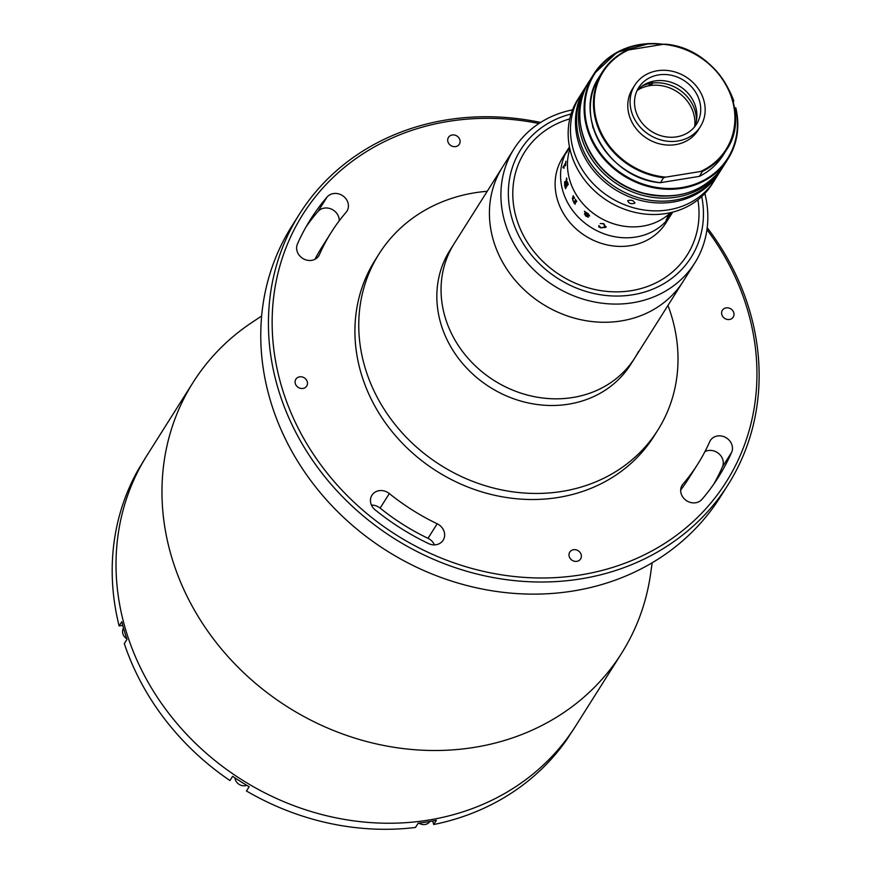 <?xml version="1.0" encoding="UTF-8"?>
<svg xmlns="http://www.w3.org/2000/svg" width="871" height="871" viewBox="0 0 871 871"><rect width="100%" height="100%" fill="white"/><g stroke="black" fill="none" stroke-linecap="round" stroke-linejoin="round"><path stroke-width="1.31" d="M297.065 251.109A12.216 10.79 32.3 0 0 307.071 260.2A12.216 10.79 32.3 0 0 318.775 255.802A12.216 10.79 32.3 0 0 319.439 254.55A216.814 191.435 -147.7 0 1 331.252 232.361A216.814 191.435 -147.7 0 1 346.103 212.284A12.216 10.79 32.3 0 0 346.941 211.152A12.216 10.79 32.3 0 0 343.032 195.964A12.216 10.79 32.3 0 0 327.126 196.977A241.245 213.003 32.3 0 0 310.599 219.307A241.245 213.003 32.3 0 0 297.447 244A12.216 10.79 32.3 0 0 297.065 251.109M370.894 503.59A12.216 10.79 32.3 0 0 375.216 509.938A241.245 213.003 32.3 0 0 428.478 543.558A12.216 10.79 32.3 0 0 443.154 540.194A12.216 10.79 32.3 0 0 437.188 523.776A216.814 191.435 -147.7 0 1 389.326 493.563A12.216 10.79 32.3 0 0 371.95 495.229A12.216 10.79 32.3 0 0 370.894 503.59M538.942 123.519A250.413 221.092 32.3 0 0 281.387 385.853A250.413 221.092 32.3 0 0 580.848 574.882A250.413 221.092 32.3 0 0 747.71 310.468A250.413 221.092 32.3 0 0 706.947 229.661M707.198 227.679A253.461 223.782 -147.7 0 1 749.789 311.219A253.461 223.782 -147.7 0 1 728.058 484.755A253.461 223.782 -147.7 0 1 485.408 575.981A253.461 223.782 -147.7 0 1 277.773 387.53A253.461 223.782 -147.7 0 1 299.504 213.994A253.461 223.782 -147.7 0 1 540.619 122.441M299.504 213.994L291.839 226.122A253.461 223.782 32.3 0 0 270.119 399.647A253.461 223.782 32.3 0 0 477.754 588.099A253.461 223.782 32.3 0 0 720.404 496.873L728.058 484.755M581.153 554.566A6.413 5.662 32.3 0 0 575.905 549.797A6.413 5.662 32.3 0 0 569.765 552.105A6.413 5.662 32.3 0 0 569.22 556.493A6.413 5.662 32.3 0 0 574.468 561.262A6.413 5.662 32.3 0 0 580.609 558.953A6.413 5.662 32.3 0 0 581.153 554.566M681.111 493.53A12.216 10.79 32.3 0 0 690.355 502.425A12.216 10.79 32.3 0 0 701.972 499.344A241.245 213.003 32.3 0 0 718.499 477.014A241.245 213.003 32.3 0 0 731.64 452.321A12.216 10.79 32.3 0 0 725.728 437.514A12.216 10.79 32.3 0 0 710.322 440.519A12.216 10.79 32.3 0 0 709.658 441.771A216.814 191.435 -147.7 0 1 697.845 463.96A216.814 191.435 -147.7 0 1 682.995 484.036A12.216 10.79 32.3 0 0 682.156 485.169A12.216 10.79 32.3 0 0 681.111 493.53M307.256 381.672A6.413 5.662 32.3 0 0 302.008 376.903A6.413 5.662 32.3 0 0 295.868 379.212A6.413 5.662 32.3 0 0 295.313 383.599A6.413 5.662 32.3 0 0 300.571 388.368A6.413 5.662 32.3 0 0 306.712 386.06A6.413 5.662 32.3 0 0 307.256 381.672M459.877 139.828A6.413 5.662 32.3 0 0 454.629 135.059A6.413 5.662 32.3 0 0 448.489 137.368A6.413 5.662 32.3 0 0 447.934 141.755A6.413 5.662 32.3 0 0 453.192 146.524A6.413 5.662 32.3 0 0 459.333 144.216A6.413 5.662 32.3 0 0 459.877 139.828M733.774 312.722A6.413 5.662 32.3 0 0 728.526 307.953A6.413 5.662 32.3 0 0 722.386 310.261A6.413 5.662 32.3 0 0 721.841 314.649A6.413 5.662 32.3 0 0 727.089 319.417A6.413 5.662 32.3 0 0 733.23 317.109A6.413 5.662 32.3 0 0 733.774 312.722M652.194 562.753L650.539 574.305A253.461 223.782 -147.7 0 1 621.611 653.25A253.461 223.782 -147.7 0 1 378.961 744.476A253.461 223.782 -147.7 0 1 171.326 556.025A253.461 223.782 -147.7 0 1 193.046 382.489A253.461 223.782 -147.7 0 1 251.926 322.466L261.638 316.01M621.611 653.25L575.666 725.979A253.461 223.782 -147.7 0 1 333.005 817.205A253.461 223.782 -147.7 0 1 125.37 628.753A253.461 223.782 -147.7 0 1 147.101 455.228L145.947 457.046A253.461 223.782 -147.7 0 0 141.45 464.526L138.772 468.761A253.461 223.782 -147.7 0 0 119.131 625.944L122.757 625.356M704.944 451.603A12.216 10.79 -147.7 0 1 718.923 453.737A12.216 10.79 -147.7 0 1 722.451 466.867A241.245 213.003 -147.7 0 1 713.741 484.178M680.665 490.079A216.814 191.435 32.3 0 0 688.656 478.517L697.845 463.96M371.449 505.093A12.216 10.79 -147.7 0 1 380.137 508.109A216.814 191.435 32.3 0 0 427.999 538.322A12.216 10.79 -147.7 0 1 434.466 544.876M331.252 232.361L322.063 246.907A216.814 191.435 32.3 0 0 314.954 259.264M306.167 226.689A241.245 213.003 -147.7 0 1 317.937 211.522A12.216 10.79 -147.7 0 1 331.318 209.073A12.216 10.79 -147.7 0 1 339.244 220.788M119.131 625.944L121.809 621.698A253.461 223.782 -147.7 0 0 124.226 630.571A253.461 223.782 -147.7 0 0 126.992 639.39L124.303 643.636A253.461 223.782 -147.7 0 0 229.944 780.558L232.622 776.311A253.461 223.782 -147.7 0 0 249.15 786.742L246.471 790.988A253.461 223.782 -147.7 0 0 415.511 827.45L418.189 823.204A253.461 223.782 -147.7 0 0 436.393 820.264L433.704 824.51A253.461 223.782 -147.7 0 0 567.119 739.152L569.797 734.906A253.461 223.782 -147.7 0 0 574.512 727.797L575.666 725.979A253.461 223.782 -147.7 0 1 333.005 817.205A253.461 223.782 -147.7 0 1 125.37 628.753A253.461 223.782 -147.7 0 1 147.101 455.228L193.046 382.489M432.68 820.983L433.704 824.51M249.15 786.742L246.471 790.988M667.959 305.449A164.902 145.599 -147.7 0 1 663.299 420.551A164.902 145.599 -147.7 0 1 657.79 430.176A164.902 145.599 -147.7 0 1 445.985 468.456A164.902 145.599 -147.7 0 1 373.452 263.652A164.902 145.599 -147.7 0 1 378.961 254.027A164.902 145.599 -147.7 0 1 487.237 191.282M657.79 430.176L653.958 436.24A164.902 145.599 -147.7 0 1 442.152 474.51A164.902 145.599 -147.7 0 1 369.62 269.705A164.902 145.599 -147.7 0 1 375.14 260.081L378.961 254.027M638.443 351.579A106.883 94.362 -147.7 0 1 634.872 357.818L630.658 364.492A106.883 94.362 -147.7 0 1 493.378 389.293A106.883 94.362 -147.7 0 1 446.366 256.553A106.883 94.362 -147.7 0 1 449.937 250.315L454.15 243.651A106.883 94.362 -147.7 0 0 450.579 249.89A106.883 94.362 -147.7 0 0 497.591 382.63A106.883 94.362 -147.7 0 0 634.872 357.818A106.883 94.362 -147.7 0 1 559.824 398.766A106.883 94.362 -147.7 0 1 459.431 347.159A106.883 94.362 -147.7 0 1 454.15 243.651L502.523 167.08A106.883 94.362 -147.7 0 0 507.793 270.598A106.883 94.362 -147.7 0 0 608.198 322.205A106.883 94.362 -147.7 0 0 683.245 281.257A106.883 94.362 -147.7 0 1 580.707 319.679A106.883 94.362 -147.7 0 1 493.247 239.863A106.883 94.362 -147.7 0 1 502.523 167.08L514.01 148.897A106.883 94.362 -147.7 0 1 572.541 109.855M587.457 216.705L587.5 216.596A106.883 94.362 -147.7 0 1 587.5 216.629A106.883 94.362 -147.7 0 1 587.5 216.629L585.802 216.106L584.452 213.754L585.497 212.099L584.615 211.588A61.079 53.926 -147.7 0 1 584.408 211.381L588.273 213.765L589.634 215.964L585.105 214.364L585.889 215.899L588.067 216.607M704.857 193.449A106.883 94.362 -147.7 0 1 694.731 263.075A106.883 94.362 -147.7 0 1 592.193 301.497A106.883 94.362 -147.7 0 1 504.734 221.68A106.883 94.362 -147.7 0 1 514.01 148.897M571.082 114.003A100.775 88.973 32.3 0 0 511.952 218.36A100.775 88.973 32.3 0 0 628.198 295.411A100.775 88.973 32.3 0 0 701.732 196.541M697.911 199.807A96.191 84.933 -147.7 0 1 625.661 291.404A96.191 84.933 -147.7 0 1 516.231 217.685A96.191 84.933 -147.7 0 1 569.786 118.859A96.191 84.933 -147.7 0 0 524.582 152.185A96.191 84.933 -147.7 0 0 516.329 218.044A96.191 84.933 -147.7 0 0 595.133 289.564A96.191 84.933 -147.7 0 0 687.219 254.942A96.191 84.933 -147.7 0 0 697.911 199.807M429.871 821.484A8.394 7.414 -147.7 0 1 418.842 823.128M246.743 785.315A8.394 7.414 -147.7 0 1 234.952 777.879M126.774 638.77A8.394 7.414 -147.7 0 1 123.519 628.1M649.701 82.952A39.696 35.047 -147.7 0 1 651.497 82.756M569.71 180.025A61.079 53.926 -147.7 0 1 569.906 148.952A61.079 53.926 -147.7 0 0 584.528 205.523A61.079 53.926 -147.7 0 0 642.744 226.133A61.079 53.926 -147.7 0 0 670.681 212.622A61.079 53.926 -147.7 0 1 613.336 223.716A61.079 53.926 -147.7 0 1 569.71 180.025M719.99 171.609A79.403 70.105 -147.7 0 1 719.424 172.523L712.151 184.042A79.403 70.105 -147.7 0 1 636.135 212.622A79.403 70.105 -147.7 0 1 571.093 153.59A79.403 70.105 -147.7 0 1 577.898 99.229L580.195 95.592A79.403 70.105 -147.7 0 0 573.39 149.954A79.403 70.105 -147.7 0 1 580.195 95.592L585.181 87.71A79.403 70.105 -147.7 0 1 585.758 86.806M714.449 180.406A79.403 70.105 -147.7 0 1 638.432 208.986A79.403 70.105 -147.7 0 1 573.39 149.954A79.403 70.105 -147.7 0 0 638.432 208.986A79.403 70.105 -147.7 0 0 714.449 180.406M672.739 212.121L665.88 222.987A61.079 53.926 -147.7 0 1 607.403 244.969A61.079 53.926 -147.7 0 1 557.375 199.557A61.079 53.926 -147.7 0 1 562.612 157.738L568.055 149.126A61.079 53.926 -147.7 0 0 562.818 190.934A61.079 53.926 -147.7 0 0 612.846 236.346A61.079 53.926 -147.7 0 0 671.323 214.364A61.079 53.926 -147.7 0 1 635.852 237.043A61.079 53.926 -147.7 0 1 573.325 211.392A61.079 53.926 -147.7 0 1 568.055 149.126L569.471 146.883M641.949 86.164A36.647 32.358 -147.7 0 1 649.853 83.485L649.08 84.694A36.647 32.358 -147.7 0 1 651.933 84.237L652.695 83.028A36.647 32.358 -147.7 0 1 695.091 110.889A36.647 32.358 -147.7 0 1 696.441 120.59M637.398 90.29A36.647 32.358 -147.7 0 1 693.556 113.306A36.647 32.358 -147.7 0 1 694.666 126.48M651.933 84.237L651.203 81.743M652.695 83.028L652.237 81.471M649.494 82.277L649.853 83.485M566.683 152.621A61.046 53.893 -147.7 0 1 566.858 152.196L567.522 150.672A61.046 53.893 -147.7 0 1 567.565 150.563L569.569 147.395M569.253 148.56A61.046 53.893 -147.7 0 1 569.623 147.678A61.079 53.926 -147.7 0 0 569.264 148.538L569.155 148.712A61.079 53.926 -147.7 0 1 569.612 147.624M604.866 226.863L603.657 223.782L600.239 223.477M606.227 226.765L600.816 227.875L598.715 226.852L598.932 225.545M668.046 217.859L668.013 217.902A61.046 53.893 -147.7 0 1 667.578 218.36L666.13 219.862A61.079 53.926 -147.7 0 1 666.075 219.96L668.351 216.062A61.046 53.893 -147.7 0 1 667.447 216.879M666.968 218.839L669.178 215.344L666.99 218.861M668.623 215.921L668.373 216.073A61.079 53.926 -147.7 0 1 667.393 216.977L667.502 216.792A61.079 53.926 -147.7 0 0 670.724 213.678L670.605 213.852A61.079 53.926 -147.7 0 1 669.69 214.81L669.178 215.344L669.69 214.81A61.046 53.893 -147.7 0 0 670.583 213.831L670.616 213.787M588.077 213.874L586.139 212.72L585.388 213.896L588.785 215.377L588.077 213.874M565.943 183.825L564.909 182.801L564.854 185.697A61.079 53.926 -147.7 0 0 565.018 186.296L566.27 185.011A61.079 53.926 -147.7 0 1 565.943 183.825M667.24 218.686A61.079 53.926 -147.7 0 0 668.155 217.739L668.035 217.924A61.079 53.926 -147.7 0 1 667.6 218.381L666.152 219.884M565.05 186.296L566.302 185.011A61.046 53.893 -147.7 0 1 565.976 183.814L564.941 182.801M565.595 188.669A61.046 53.893 -147.7 0 1 564.669 185.49L564.996 181.484M568.164 184.608A61.046 53.893 -147.7 0 1 568.066 184.314L565.584 188.201A61.079 53.926 -147.7 0 0 565.682 188.528L565.573 188.702A61.079 53.926 -147.7 0 1 564.648 185.49L564.637 181.778L565.802 182.736L566.564 178.501A61.046 53.893 -147.7 0 1 566.498 178.163L566.586 178.022M567.413 182.083L567.391 182.083A61.046 53.893 -147.7 0 0 567.5 182.409L567.522 183.084L567.478 182.409A61.079 53.926 -147.7 0 1 567.391 182.083M566.411 184.837A61.046 53.893 -147.7 0 1 566.4 184.804L567.522 183.084L566.379 184.837A61.079 53.926 -147.7 0 1 566.063 183.661L566.912 179.546A61.079 53.926 -147.7 0 1 566.586 177.978L566.466 178.163A61.079 53.926 -147.7 0 0 566.542 178.501L565.812 182.681M603.81 223.662L605.955 227.331L600.805 227.897L598.704 226.874L598.91 225.567L601.055 227.788L604.855 226.885L603.647 223.814L600.228 223.499L603.81 223.662M574.533 202.094L575.415 199.742A61.079 53.926 -147.7 0 1 575.241 199.481L575.35 199.307A61.079 53.926 -147.7 0 0 576.831 201.462L576.711 201.637A61.079 53.926 -147.7 0 1 576.537 201.386L574.882 203.618A61.079 53.926 -147.7 0 0 575.187 204.054L575.078 204.239A61.079 53.926 -147.7 0 1 574.816 203.868L574.087 203.019A61.079 53.926 -147.7 0 1 574.011 202.921L572.378 198.414L573.227 196.171A61.079 53.926 -147.7 0 1 573.074 195.899L573.183 195.725A61.079 53.926 -147.7 0 0 574.501 197.957L574.392 198.142A61.079 53.926 -147.7 0 1 574.229 197.869L572.77 199.252L572.998 200.885L574.522 202.116L575.437 199.731A61.046 53.893 -147.7 0 1 575.263 199.47L575.361 199.317M567.761 184.031L568.034 184.314A61.079 53.926 -147.7 0 0 568.142 184.641L568.251 184.467A61.079 53.926 -147.7 0 1 567.5 181.908M563.014 167.624L563.276 166.579L563.014 167.624M564.19 166.165L564.016 166.905A61.079 53.926 -147.7 0 0 563.962 168.136L563.853 168.31A61.079 53.926 -147.7 0 1 563.875 167.733L563.885 166.056A61.079 53.926 -147.7 0 1 563.896 165.936L565.693 162.648A61.079 53.926 -147.7 0 1 565.834 161.44L565.943 161.255A61.079 53.926 -147.7 0 0 565.595 165.544L565.486 165.719A61.079 53.926 -147.7 0 1 565.551 164.499L564.19 166.165M569.59 147.493L567.206 151.402A61.079 53.926 -147.7 0 0 566.694 152.599L566.586 152.773A61.079 53.926 -147.7 0 1 566.836 152.185L567.489 150.661A61.079 53.926 -147.7 0 1 567.544 150.552L569.558 147.351M588.752 215.42L588.099 213.852L586.139 212.72M588.339 217.206L585.824 216.084L584.474 213.733L585.519 212.089L584.637 211.566A61.046 53.893 -147.7 0 1 584.43 211.37L584.561 211.196M589.656 215.943L585.279 214.081M574.403 198.109A61.046 53.893 -147.7 0 1 574.25 197.859L573.837 197.586M575.089 204.206A61.046 53.893 -147.7 0 1 574.838 203.847L574.109 203.008A61.046 53.893 -147.7 0 1 574.033 202.899L572.41 198.403L573.249 196.16A61.046 53.893 -147.7 0 1 573.096 195.888L573.194 195.735M576.733 201.615A61.046 53.893 -147.7 0 1 576.558 201.375L576.112 201.103M565.519 165.664A61.046 53.893 -147.7 0 1 565.573 164.499L565.486 164.173M563.875 168.255A61.046 53.893 -147.7 0 1 563.907 167.733L563.918 166.056A61.046 53.893 -147.7 0 1 563.929 165.947L565.725 162.648A61.046 53.893 -147.7 0 1 565.856 161.44L565.932 161.32M634.85 203.139C631.203 204.358 628.818 203.542 627.686 200.678C631.279 199.622 633.663 200.45 634.85 203.139L634.948 202.921M719.424 172.523A79.403 70.105 -147.7 0 1 643.419 201.103A79.403 70.105 -147.7 0 1 578.377 142.071A79.403 70.105 -147.7 0 1 585.181 87.71M720.578 170.705A79.403 70.105 -147.7 0 1 644.562 199.285A79.403 70.105 -147.7 0 1 579.52 140.253A79.403 70.105 -147.7 0 1 586.325 85.891L588.241 82.865A79.403 70.105 -147.7 0 0 581.436 137.226A79.403 70.105 -147.7 0 0 646.478 196.258A79.403 70.105 -147.7 0 0 722.495 167.678L720.578 170.705M649.581 82.571A61.079 53.926 -147.7 0 1 651.029 82.799M663.506 177.706A73.295 64.704 -147.7 0 1 602.438 71.825A73.295 64.704 -147.7 0 1 626.314 50.518L628.557 49.941A72.685 64.171 32.3 0 0 596.885 121.668A72.685 64.171 32.3 0 0 665.749 177.129L663.506 177.706L660.49 182.747C608.764 178.969 572.029 115.473 599.302 76.79A73.295 64.704 32.3 0 0 660.36 182.681L699.348 176.378A73.295 64.704 32.3 0 0 723.224 155.082L726.36 150.106A73.295 64.704 -147.7 0 1 702.494 171.402L699.25 176.443C709.353 171.424 717.334 164.303 723.224 155.082M702.494 171.402L700.545 171.5A72.685 64.171 32.3 0 0 732.228 99.784A72.685 64.171 32.3 0 0 663.354 44.312L628.557 49.941M665.749 177.129L700.545 171.5M626.314 50.518L626.412 50.453C616.32 55.472 608.328 62.592 602.438 71.825L599.302 76.79M663.354 44.312L665.302 44.225A73.295 64.704 -147.7 0 1 726.36 150.106C753.633 111.434 716.898 47.927 665.183 44.149L665.302 44.225M634.828 85.162L632.531 88.798A38.781 34.241 32.3 0 0 635.884 128.331A38.781 34.241 32.3 0 0 675.591 144.63A38.781 34.241 32.3 0 0 698.107 130.225L700.404 126.589A38.781 34.241 32.3 0 0 697.061 87.046A38.781 34.241 32.3 0 0 657.355 70.758A38.781 34.241 32.3 0 0 634.828 85.162A38.781 34.241 32.3 0 0 638.182 124.695A38.781 34.241 32.3 0 0 677.888 140.993A38.781 34.241 32.3 0 0 700.404 126.589M676.669 136.845A34.198 30.202 32.3 0 0 696.539 124.139A34.198 30.202 32.3 0 0 693.577 89.278A34.198 30.202 32.3 0 0 658.563 74.906A34.198 30.202 32.3 0 0 638.704 87.601A34.198 30.202 32.3 0 0 641.655 122.473A34.198 30.202 32.3 0 0 676.669 136.845M694.416 127.046A34.198 30.202 32.3 0 0 688.482 93.774A34.198 30.202 32.3 0 0 654.731 80.97A34.198 30.202 32.3 0 0 636.995 90.769M733.23 101.907L733.785 101.025L732.968 100.938M734.503 107.928L735.81 107.939A79.403 70.105 -147.7 0 1 728.08 158.827A79.403 70.105 -147.7 0 1 652.063 187.407A79.403 70.105 -147.7 0 1 587.021 128.375A79.403 70.105 -147.7 0 1 593.837 74.013A79.403 70.105 -147.7 0 1 663.43 44.301M662.417 44.465A78.782 69.56 32.3 0 0 584.996 112.74A78.782 69.56 32.3 0 0 672.249 188.452A78.782 69.56 32.3 0 0 735.396 107.786L735.81 107.939M733.785 101.025L733.371 100.873A78.782 69.56 32.3 0 0 730.921 94.656M593.597 128.984A9.156 8.089 -147.7 0 1 592.541 125.413M317.926 256.934L319.439 254.55M722.451 466.867L731.64 452.321M681.492 486.41L682.995 484.036M427.999 538.322L437.188 523.776M380.137 508.109L389.326 493.563M317.937 211.522L327.126 196.977M723.126 166.644A79.403 70.105 -147.7 0 1 722.495 167.678L723.137 166.633M587.261 147.057A77.867 68.755 32.3 0 0 664.932 196.127M723.79 165.621C704.748 192.056 677.562 201.136 642.243 192.872C592.345 180.493 563.243 118.706 589.547 80.796A79.403 70.105 32.3 0 0 582.743 135.157A79.403 70.105 32.3 0 0 647.784 194.189A79.403 70.105 32.3 0 0 723.79 165.621L728.08 158.827C737.487 143.465 740.078 126.469 735.832 107.862M728.646 89.31A79.403 70.105 -147.7 0 1 733.741 100.884M694.731 263.075L634.872 357.818M588.905 81.841L588.241 82.865M589.547 80.796L593.837 74.013L617.18 52.227L649.45 43.55L663.637 44.269M733.807 100.938L728.189 88.352"/></g></svg>
